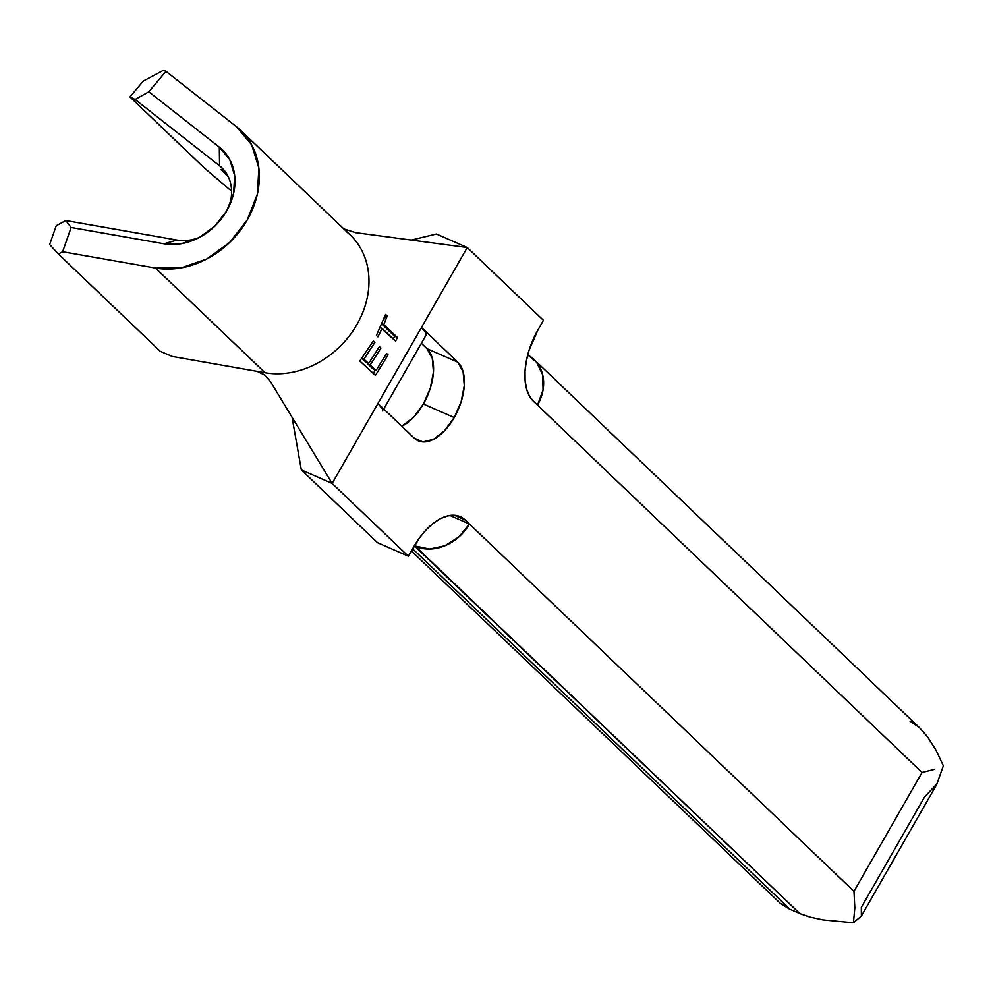 <?xml version="1.0" encoding="UTF-8"?>
<svg xmlns="http://www.w3.org/2000/svg" width="993" height="993" viewBox="0 0 993 993"><rect width="100%" height="100%" fill="white"/><g stroke="black" fill="none" stroke-linecap="round" stroke-linejoin="round"><path stroke-width="1.49" d="M346.073 231.381A84.442 69.597 133.7 0 1 356.909 324.587A84.442 69.597 133.7 0 1 265.106 372.76L172.261 356.45L160.283 351.323L58.413 254.022L62.633 251.75L155.479 268.048L265.106 372.76A84.442 69.597 -46.3 0 0 355.209 327.454A84.442 69.597 -46.3 0 0 350.281 235.031L240.654 130.319A84.442 69.597 133.7 0 1 245.581 222.742A84.442 69.597 133.7 0 1 155.479 268.048L265.106 372.76L172.261 356.45L160.283 351.323L58.413 254.022L49.65 244.551L58.413 254.022L62.633 251.75L71.136 227.484L163.982 243.794L181.483 243.695L199.084 237.6L214.761 226.218L226.739 210.864L233.64 193.275L234.658 175.463L229.706 159.488L219.329 147.15L148.838 91.803L165.955 71.335L163.684 70.218L143.29 81.054L129.984 96.954L135.122 99.499L219.565 165.781A44.375 36.567 133.7 0 1 221.774 167.693A44.375 36.567 133.7 0 1 229.073 206.407M257.187 371.37L264.659 375.093L270.468 381.61L332.159 483.417L467.256 247.518L355.767 232.672L467.256 247.518L543.456 320.317L538.02 329.813L543.456 320.317L467.256 247.518L436.423 234L411.325 240.07L436.423 234L467.256 247.518L421.466 327.479L425.923 332.903L425.302 335.671M379.438 346.644L380.94 348.084L370.215 365.002L376.099 370.501L386.575 353.471L388.077 354.898L375.428 375.404L359.801 360.98L373.418 340.897L374.92 342.337L363.922 359.131L368.639 363.537L379.425 346.644L368.639 363.537L363.922 359.131L374.92 342.337L373.418 340.897L359.801 360.98L375.428 375.404L388.077 354.898L386.575 353.471L376.099 370.501L370.215 365.002L380.94 348.084L379.425 346.644M395.611 341.108L382.119 328.398L377.936 336.875L376.421 335.435L385.607 314.409L387.258 315.911L383.77 324.699L397.461 337.496L395.611 341.108L397.461 337.496L383.77 324.699L387.258 315.911L385.607 314.409L376.421 335.435L377.936 336.875L382.119 328.398L380.282 327.591L395.611 341.108M417.805 440.631L418.227 440.818A44.375 24.068 -66.3 0 0 454.223 417.544L423.39 404.014L454.223 417.544A44.375 24.068 -66.3 0 0 457.81 362.197L426.978 348.667L421.367 343.305L426.978 348.667L432.278 358.2L433.457 372.077L430.341 388.164L423.39 404.014L413.684 417.234L401.805 426.233A44.375 24.068 113.7 0 0 423.39 404.014A44.375 24.068 113.7 0 0 426.978 348.667L457.81 362.197L421.466 327.479L377.948 403.456L414.292 438.174L422.906 441.922L433.519 439.316L444.516 430.751L454.223 417.544L461.162 401.681L464.29 385.594L463.11 371.73L457.81 362.197L421.466 327.479A47.23 7.683 -150.2 0 1 426.109 335.013L383.745 408.992M261.01 372.723L264.672 375.093L270.468 381.61L332.159 483.417L408.359 556.204L413.808 546.709A57.246 31.056 -66.3 0 1 460.243 516.683A57.246 31.056 -66.3 0 1 465.32 520.084L469.428 524.006L449.903 515.441L469.428 524.006L853.98 891.342L854.824 907.887L853.98 891.342L922.05 772.467L934.103 769.476L922.05 772.467L537.498 405.144L543.047 389.976L542.712 374.907L536.568 362.234L527.717 354.96A42.935 35.388 133.7 0 1 534.122 359.603A42.935 35.388 133.7 0 1 537.498 405.144L533.402 401.222A57.246 31.056 -66.3 0 1 538.02 329.813L529.07 350.268L526.377 360.819L525.036 371.034L525.098 380.518L526.563 388.921L529.368 395.909L533.402 401.222L922.05 772.467L853.98 891.342L465.32 520.084L460.206 516.658L454.211 515.255L447.57 515.913L440.52 518.607L433.345 523.249L426.332 529.654L419.729 537.573L408.359 556.204L332.159 483.417L301.326 469.888L377.539 542.687L301.326 469.888L292.066 417.271L301.326 469.888L332.159 483.417L377.948 403.456L382.404 408.88M177.015 240.07L65.811 220.533L56.253 225.709L49.65 244.551L56.253 225.709L65.811 220.533L177.015 240.07A44.375 36.567 -46.3 0 0 199.456 237.401A44.375 36.567 133.7 0 1 177.015 240.07L163.982 243.794L177.015 240.07M223.785 169.815L219.565 165.781L223.785 169.815M229.085 206.383A44.375 36.567 -46.3 0 0 219.565 165.781L219.329 147.15L148.838 91.803L135.122 99.499L219.565 165.781L219.329 147.15A57.731 47.577 133.7 0 1 230.413 203.404A57.731 47.577 133.7 0 1 196.54 238.866A57.731 47.577 133.7 0 1 163.982 243.794L71.136 227.484L62.633 251.75L155.479 268.048L181.086 267.899L206.829 258.987L229.78 242.342L247.294 219.875L257.373 194.144L258.888 168.102L251.626 144.717L236.446 126.67L165.955 71.335L236.446 126.67A84.442 69.597 133.7 0 1 240.654 130.319M231.592 191.177L204.434 168.078L129.984 96.954L204.434 168.078L231.592 191.177M227.049 174.408L220.942 169.604L227.968 176.332L220.942 169.604L227.049 174.408M71.136 227.484L65.811 220.533L71.136 227.484M135.122 99.499L129.984 96.954L143.29 81.054L163.684 70.218L165.955 71.335L148.838 91.803L135.122 99.499M408.359 556.204L377.539 542.687L408.359 556.204M355.767 232.672L343.479 228.775M418.227 440.818A44.375 24.068 -66.3 0 1 414.292 438.174L377.948 403.456A47.23 7.683 29.8 0 1 382.603 410.99M465.32 520.084L454.298 515.255L465.32 520.084M411.375 550.954L780.287 903.332L789.435 909.017L799.886 913.61L415.335 546.287A42.935 35.388 133.7 0 0 469.428 524.006L458.853 536.977L444.864 545.765L429.584 549.03L414.304 545.827L799.886 913.61L809.99 917.073L822.862 919.866L853.446 922.782L861.378 915.98L861.328 907.366L924.483 797.081L937.206 783.589L861.154 916.39M780.188 903.258L789.435 909.017L799.886 913.61L809.99 917.073L822.862 919.866L853.446 922.782L861.378 915.98M919.89 728.08L927.623 736.93L935.989 750.125L943.35 765.802L936.709 784.433L943.35 765.802L935.989 750.125L927.623 736.93L920.002 728.204L534.122 359.603M789.981 909.265L412.604 548.794L789.981 909.265M854.824 907.887L853.446 922.782M918.798 727.087L910.072 721.216M373.058 341.518L374.92 342.337L373.058 341.518M361.911 358.25L363.922 359.131L361.911 358.25M361.862 358.312L366.231 362.482L368.639 363.537L366.231 362.482L361.862 358.312M379.078 347.265L380.94 348.084L379.078 347.265M368.093 363.289L367.733 363.91L370.215 365.002L367.733 363.91L373.368 369.297L376.099 370.501L373.368 369.297L367.733 363.91L368.093 363.289M386.215 354.091L388.077 354.898L386.215 354.091M375.23 370.116L373.318 373.455L375.23 370.116M385.483 314.756L387.258 315.911L386.19 315.439L383.385 320.354L386.19 315.439L385.483 314.756M381.92 323.879L383.77 324.699L381.92 323.879M381.846 324.053L394.618 336.255L397.461 337.496L394.618 336.255L393.166 338.799L394.618 336.255L381.846 324.053M230.413 203.404L230.115 204.124"/></g></svg>
